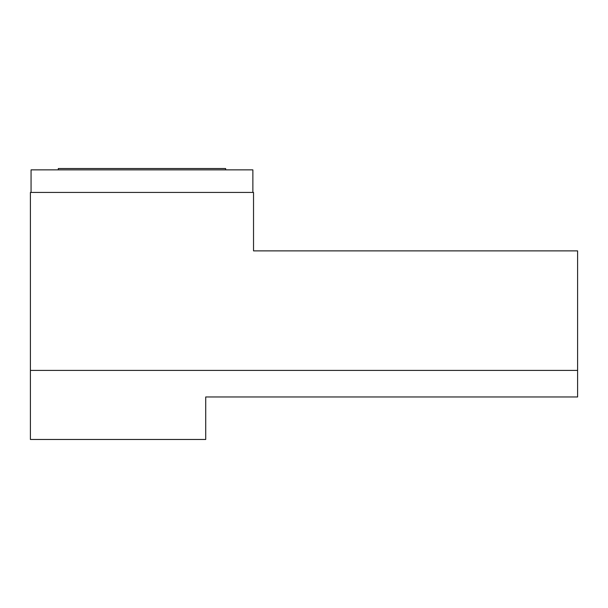 <?xml version="1.0" encoding="UTF-8"?>
<svg xmlns="http://www.w3.org/2000/svg" width="608" height="608" viewBox="0 0 608 608"><rect width="100%" height="100%" fill="white"/><g stroke="black" fill="none" stroke-linecap="round" stroke-linejoin="round"><path stroke-width="0.91" d="M577.6 396.971L205.717 396.971L205.717 439.47L30.4 439.47L30.4 192.432L253.528 192.432L253.528 250.876L577.6 250.876L577.6 396.971M577.6 370.409L30.4 370.409M252.867 192.432L252.867 169.86L31.061 169.86L31.061 192.432M225.636 169.86L225.636 168.53L58.292 168.53L58.292 169.86"/></g></svg>
